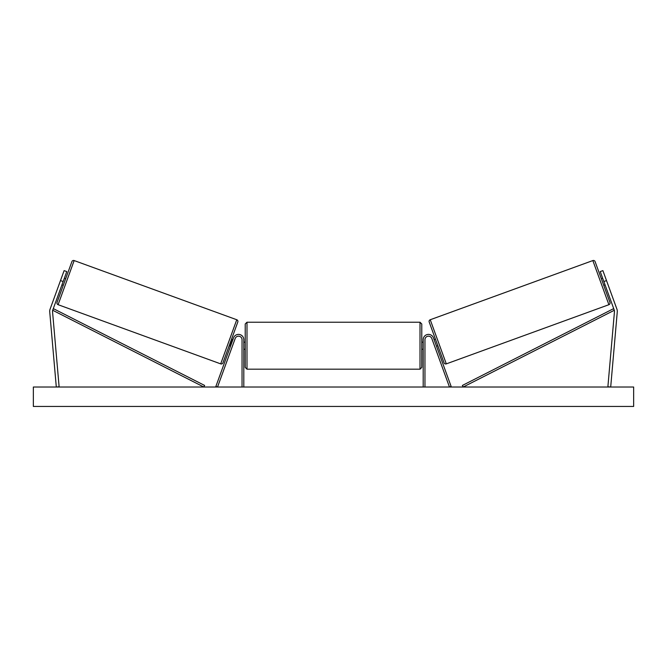 <?xml version="1.0" encoding="UTF-8"?>
<svg xmlns="http://www.w3.org/2000/svg" width="667" height="667" viewBox="0 0 667 667"><rect width="100%" height="100%" fill="white"/><g stroke="black" fill="none" stroke-linecap="round" stroke-linejoin="round"><path stroke-width="1" d="M243.805 387.018L243.805 339.695A5.294 5.294 0 0 0 233.533 337.886L215.875 386.41L217.534 387.018L235.193 338.494A3.535 3.535 0 0 1 242.046 339.695L242.046 387.018M66.767 271.586L52.693 310.272A2.826 2.826 0 0 0 52.526 311.481L59.113 386.768L56.303 387.018L49.717 311.731A5.653 5.653 0 0 1 50.033 309.305L64.115 270.619L66.767 271.586M63.148 281.541L60.489 280.574M603.852 281.541L614.307 310.272A2.826 2.826 0 0 1 614.474 311.481L607.887 386.768L610.697 387.018L617.283 311.731A5.653 5.653 0 0 0 616.967 309.305L602.885 270.619L600.233 271.586L603.852 281.541L606.511 280.574M423.195 387.018L423.195 339.695A5.294 5.294 0 0 1 433.467 337.886L451.125 386.41L449.466 387.018L431.807 338.494A3.535 3.535 0 0 0 424.954 339.695L424.954 387.018M246.99 369.185L245.223 367.417L245.223 323.987L246.99 322.219L246.99 369.185L420.01 369.185L420.01 322.219L421.777 323.987L421.777 367.417L420.01 369.185M243.805 348.224L243.805 343.18M423.195 348.224L423.195 343.18M74.162 260.564L58.104 304.694A1.768 1.768 0 0 1 57.045 302.434L71.903 261.614A1.768 1.768 0 0 1 74.162 260.564L236.76 319.743A1.768 1.768 0 0 1 237.811 322.003L222.953 362.815A1.768 1.768 0 0 1 220.694 363.874L236.76 319.743M58.104 304.694L220.694 363.874M61.939 284.859L63.265 285.343M64.357 278.222L65.683 278.706M62.281 283.909L64.007 279.173M229.173 345.731L230.507 346.215M230.849 345.264L232.241 340.403L230.515 345.147M231.591 339.094L232.916 339.578M633.65 387.018L33.35 387.018L33.35 406.436L633.65 406.436L633.65 387.018M592.838 260.564A1.768 1.768 0 0 1 595.097 261.614L609.955 302.434A1.768 1.768 0 0 1 608.896 304.694L446.306 363.874L430.24 319.743L592.838 260.564L608.896 304.694M446.306 363.874A1.768 1.768 0 0 1 444.047 362.815L429.189 322.003A1.768 1.768 0 0 1 430.24 319.743M605.061 284.859L603.735 285.343M602.643 278.222L601.317 278.706M604.719 283.909L602.993 279.173M437.827 345.731L436.493 346.215M435.409 339.094L434.084 339.578M436.151 345.264L434.425 340.529M52.693 310.272L203.819 387.018L204.619 385.443L53.485 308.696L52.693 310.272M614.307 310.272L463.181 387.018L462.381 385.443L613.515 308.696L614.307 310.272M246.99 322.219L420.01 322.219M245.223 342.171L243.805 342.171M243.805 349.233L245.223 349.233M421.777 342.171L423.195 342.171M421.777 349.233L423.195 349.233"/></g></svg>
